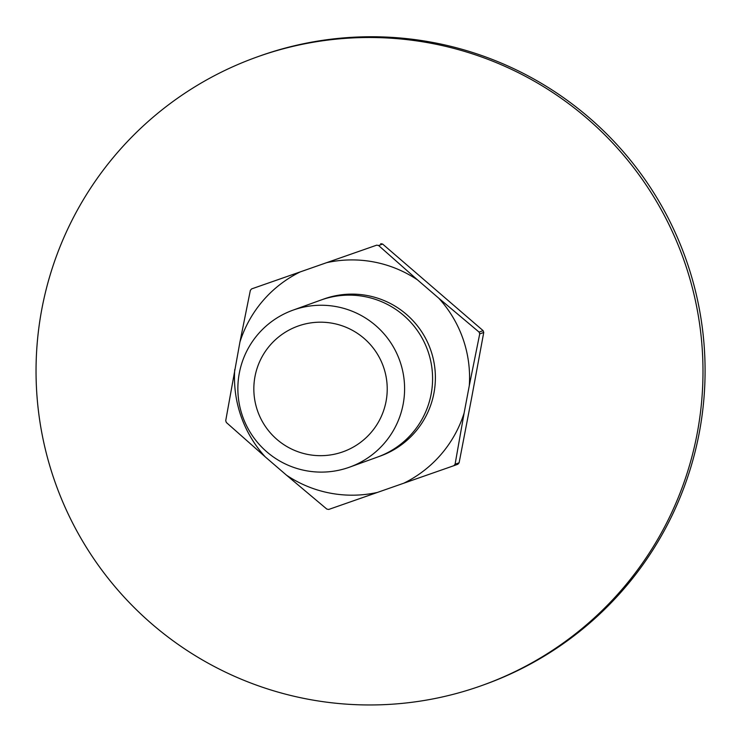 <?xml version="1.0" encoding="UTF-8"?>
<svg xmlns="http://www.w3.org/2000/svg" width="742" height="742" viewBox="0 0 742 742"><rect width="100%" height="100%" fill="white"/><g stroke="black" fill="none" stroke-linecap="round" stroke-linejoin="round"><path stroke-width="1.11" d="M254.998 376.491A66.752 66.687 -109.9 0 0 308.143 454.512A66.752 66.687 -109.9 0 0 386.063 401.376A66.752 66.687 -109.9 0 0 332.926 323.354A66.752 66.687 -109.9 0 0 254.998 376.491M403.147 404.232A83.447 83.364 70.1 0 1 267.185 452.175A83.447 83.364 70.1 0 1 292.877 310.202A83.447 83.364 70.1 0 1 403.147 404.232M349.584 467.154L377.576 457.044A83.447 83.364 -109.9 0 0 403.268 315.072A83.447 83.364 -109.9 0 0 320.869 300.083L292.877 310.202M483.747 332.453A134.339 134.209 -109.9 0 0 483.116 330.644L479.091 332.101A134.339 134.209 70.1 0 1 479.722 333.9L483.747 332.453L471.699 397.526L459.113 462.795L455.087 464.242A134.339 134.209 70.1 0 1 453.844 465.698L457.87 464.242A134.339 134.209 -109.9 0 0 459.113 462.795M234.741 369.525A117.653 117.542 -109.9 0 0 265.302 456.924L286.495 475.177A117.653 117.542 -109.9 0 0 377.39 492.438L403.778 483.209A117.653 117.542 -109.9 0 0 464.112 413.071L469.306 385.59A117.653 117.542 -109.9 0 0 438.735 298.182L417.551 279.929A117.653 117.542 -109.9 0 0 326.647 262.668L300.269 271.897A117.653 117.542 -109.9 0 0 239.935 342.043L225.716 420.695A134.339 134.209 70.1 0 0 226.356 422.504L265.302 456.924M377.39 492.438L328.725 509.448A134.339 134.209 70.1 0 1 326.842 509.095L286.495 475.177M239.935 342.043L250.351 290.354A134.339 134.209 70.1 0 1 251.594 288.907L376.713 245.157A134.339 134.209 70.1 0 1 378.596 245.509L382.622 244.053A134.339 134.209 -109.9 0 0 380.739 243.701M382.622 244.053L483.116 330.644M300.269 271.897L251.594 288.907M376.713 245.157L326.647 262.668M417.551 279.929L378.596 245.509M479.091 332.101L438.735 298.182M469.306 385.59L479.722 333.9M455.087 464.242L464.112 413.071M403.778 483.209L453.844 465.698M193.198 87.853A333.77 333.436 70.1 0 1 683.113 257.928A333.77 333.436 70.1 0 1 482.931 685.144A333.77 333.436 70.1 0 1 193.198 87.853M256.101 57.319L258.197 56.568A333.77 333.436 70.1 0 1 685.209 257.168A333.77 333.436 70.1 0 1 485.027 684.384L482.931 685.144M322.269 299.592A83.447 83.364 70.1 0 1 433.94 393.102A83.447 83.364 70.1 0 1 378.967 456.525"/></g></svg>
